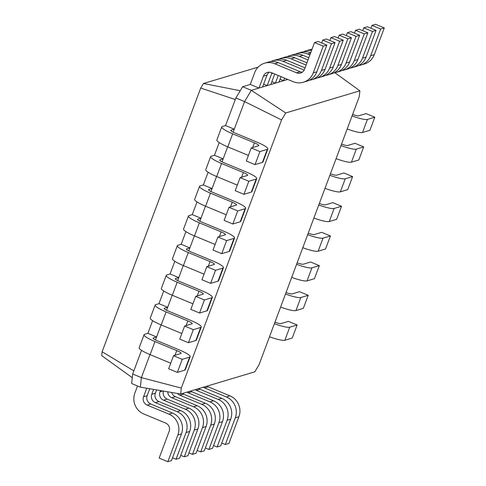 <?xml version="1.0" encoding="UTF-8"?>
<svg xmlns="http://www.w3.org/2000/svg" width="486" height="486" viewBox="0 0 486 486"><rect width="100%" height="100%" fill="white"/><g stroke="black" fill="none" stroke-linecap="round" stroke-linejoin="round"><path stroke-width="0.73" d="M149.755 388.745L147.167 395.665A6.427 6.19 -106.6 0 0 150.751 404.006L172.506 413.045A16.062 15.479 73.4 0 1 181.466 433.907L171.479 460.619L167.864 461.7L159.165 458.085L169.152 431.374A6.427 6.19 -106.6 0 0 165.568 423.027L143.807 413.993A16.062 15.479 73.4 0 1 134.853 393.125L137.526 385.975M146.736 388.235L143.558 396.74A6.427 6.19 -106.6 0 0 147.137 405.087L168.897 414.121A16.062 15.479 73.4 0 1 177.852 434.988L167.864 461.7M180.664 394L254.804 371.833L258.995 364.858L359.251 96.708L359.883 90.797L285.744 112.959L281.552 119.939L181.296 388.083L180.664 394L140.363 387.148L131.657 383.539L132.672 374.007L141.377 377.622L140.363 387.148M181.296 388.083L141.377 377.622L149.986 354.586M153.594 389.395L151.766 394.286A6.427 6.19 -106.6 0 0 155.344 402.633L177.104 411.672A16.062 15.479 73.4 0 1 186.059 432.534L176.072 459.246L172.542 457.782M156.607 389.912L155.374 393.21A6.427 6.19 -106.6 0 0 158.958 401.558L180.713 410.591A16.062 15.479 73.4 0 1 189.674 431.453L179.686 458.164L176.072 459.246M160.447 390.562L159.967 391.838A6.427 6.19 -106.6 0 0 163.551 400.178L185.312 409.218A16.062 15.479 73.4 0 1 194.266 430.08L184.279 456.791L180.743 455.327M132.277 377.701L101.714 355.63L102.127 351.761L133.844 370.873M359.883 90.797L334.897 72.754M285.744 112.959L251.335 90.341L244.58 101.586L233.146 132.168M287.773 79.449L251.335 90.341L242.636 86.727L235.874 97.972L225.559 125.576L234.258 129.191L230.978 130.175A6.427 1.057 20.5 0 0 230.759 130.333A6.427 1.057 20.5 0 0 235.139 133.073L256.894 142.106A16.062 2.649 -159.5 0 1 267.841 148.959A16.062 2.649 -159.5 0 1 267.3 149.36L259.913 151.565L251.207 147.951L258.595 145.745A6.427 1.057 20.5 0 0 258.813 145.587A6.427 1.057 20.5 0 0 254.433 142.841L232.679 133.808A16.062 2.649 -159.5 0 1 221.731 126.955A16.062 2.649 -159.5 0 1 222.272 126.56L225.559 125.576M281.552 119.939L244.58 101.586L235.874 97.972M161.085 324.903L155.465 339.933M172.184 295.221L166.564 310.25M183.283 265.538L177.663 280.574M194.376 235.862L188.756 250.891M205.475 206.179L199.855 221.209M216.574 176.497L210.954 191.527M227.667 146.815L222.047 161.85M206.945 386.139A6.427 6.19 -106.6 0 0 208.196 386.838L229.951 395.871A16.062 15.479 73.4 0 1 238.912 416.733L228.924 443.451L225.31 444.526L221.78 443.062M203.336 387.221A6.427 6.19 -106.6 0 0 204.582 387.913L226.342 396.953A16.062 15.479 73.4 0 1 235.297 417.814L225.31 444.526M198.744 388.593A6.427 6.19 -106.6 0 0 199.989 389.286L221.75 398.326A16.062 15.479 73.4 0 1 230.704 419.187L220.717 445.899L217.108 446.98L213.573 445.516M195.129 389.675A6.427 6.19 -106.6 0 0 196.38 390.367L218.135 399.401A16.062 15.479 73.4 0 1 227.096 420.269L217.108 446.98M190.536 391.048A6.427 6.19 -106.6 0 0 191.782 391.74L213.542 400.78A16.062 15.479 73.4 0 1 222.497 421.641L212.51 448.353L208.901 449.435L205.365 447.964M163.472 391.078A6.427 6.19 -106.6 0 0 167.166 399.103L188.92 408.137A16.062 15.479 73.4 0 1 197.881 428.998L187.888 455.716L184.279 456.791M186.922 392.129A6.427 6.19 -106.6 0 0 188.173 392.822L209.928 401.855A16.062 15.479 73.4 0 1 218.888 422.723L208.901 449.435M167.767 391.807A6.427 6.19 -106.6 0 0 171.758 397.73L193.519 406.764A16.062 15.479 73.4 0 1 202.474 427.625L192.486 454.343L188.951 452.873M182.329 393.502A6.427 6.19 -106.6 0 0 183.574 394.195L205.335 403.228A16.062 15.479 73.4 0 1 214.29 424.096L204.302 450.808L200.694 451.889L197.158 450.419M171.649 392.463A6.427 6.19 -106.6 0 0 175.367 396.649L197.128 405.682A16.062 15.479 73.4 0 1 206.082 426.55L196.095 453.262L192.486 454.343M177.512 393.46A6.427 6.19 -106.6 0 0 179.966 395.276L201.72 404.309A16.062 15.479 73.4 0 1 210.681 425.177L200.694 451.889M141.523 350.333L132.672 374.007M258.115 67.159L203.464 83.495L200.718 88.063L102.127 351.761M262.58 86.982L267.021 75.105L263.406 76.187L258.965 88.057L250.266 84.443L242.636 86.727M273.01 73.319L271.613 73.732L267.172 85.609L263.643 84.139M270.787 84.528L274.712 74.024M278.247 75.494L275.38 83.155L271.85 81.684M278.994 82.073L281.023 76.642M284.553 78.112L283.587 80.7L280.051 79.23M287.196 79.619L287.329 79.267M156.577 336.956L153.297 337.94A6.427 1.057 20.5 0 0 153.078 338.098A6.427 1.057 20.5 0 0 157.458 340.838L179.213 349.877A16.062 2.649 -159.5 0 1 190.16 356.73A16.062 2.649 -159.5 0 1 189.619 357.125L182.232 359.336L173.526 355.722L180.914 353.51A6.427 1.057 20.5 0 0 181.132 353.352A6.427 1.057 20.5 0 0 176.752 350.613L154.998 341.573A16.062 2.649 -159.5 0 1 144.05 334.72A16.062 2.649 -159.5 0 1 144.591 334.325L147.878 333.341L156.577 336.956M256.742 178.641A16.062 2.649 -159.5 0 1 256.201 179.042L251.317 192.098A16.062 2.649 -159.5 0 0 251.857 191.703L256.742 178.641A16.062 2.649 -159.5 0 0 245.801 171.789L224.04 162.755A6.427 1.057 20.5 0 1 219.666 160.016A6.427 1.057 20.5 0 1 219.879 159.851L223.159 158.873L214.46 155.259L219.204 142.562M152.622 320.651L147.878 333.341M167.676 307.28L164.396 308.258A6.427 1.057 20.5 0 0 164.177 308.416A6.427 1.057 20.5 0 0 168.557 311.155L190.312 320.195A16.062 2.649 -159.5 0 1 201.253 327.048A16.062 2.649 -159.5 0 1 200.712 327.442L193.331 329.654L184.625 326.039L192.013 323.828A6.427 1.057 20.5 0 0 192.225 323.67A6.427 1.057 20.5 0 0 187.851 320.93L166.09 311.897A16.062 2.649 -159.5 0 1 155.149 305.044A16.062 2.649 -159.5 0 1 155.69 304.643L158.971 303.665L167.676 307.28M245.643 208.324A16.062 2.649 -159.5 0 1 245.102 208.719L240.218 221.78A16.062 2.649 -159.5 0 0 240.758 221.379L245.643 208.324A16.062 2.649 -159.5 0 0 234.702 201.471L212.941 192.432A6.427 1.057 20.5 0 1 208.567 189.692A6.427 1.057 20.5 0 1 208.78 189.534L212.066 188.556L203.361 184.941L208.105 172.244M163.721 290.968L158.971 303.665M178.775 277.597L175.489 278.575A6.427 1.057 20.5 0 0 175.276 278.739A6.427 1.057 20.5 0 0 179.65 281.479L201.411 290.513A16.062 2.649 -159.5 0 1 212.352 297.365A16.062 2.649 -159.5 0 1 211.811 297.766L204.424 299.971L195.724 296.357L203.105 294.151A6.427 1.057 20.5 0 0 203.324 293.987A6.427 1.057 20.5 0 0 198.95 291.248L177.19 282.214A16.062 2.649 -159.5 0 1 166.248 275.362A16.062 2.649 -159.5 0 1 166.789 274.961L170.07 273.983L178.775 277.597M234.55 238A16.062 2.649 -159.5 0 1 234.009 238.401L229.125 251.462A16.062 2.649 -159.5 0 0 229.665 251.062L234.55 238A16.062 2.649 -159.5 0 0 223.603 231.154L201.848 222.114A6.427 1.057 20.5 0 1 197.468 219.374A6.427 1.057 20.5 0 1 197.687 219.216L200.967 218.232L192.262 214.618L197.012 201.927M174.814 261.286L170.07 273.983M189.868 247.915L186.588 248.899A6.427 1.057 20.5 0 0 186.369 249.057A6.427 1.057 20.5 0 0 190.749 251.797L212.51 260.83A16.062 2.649 -159.5 0 1 223.451 267.683A16.062 2.649 -159.5 0 1 222.91 268.084L215.523 270.289L206.817 266.674L214.205 264.469A6.427 1.057 20.5 0 0 214.423 264.311A6.427 1.057 20.5 0 0 210.043 261.565L188.289 252.532A16.062 2.649 -159.5 0 1 177.341 245.679A16.062 2.649 -159.5 0 1 177.882 245.284L181.169 244.3L189.868 247.915M185.913 231.609L181.169 244.3M190.16 356.73L185.275 369.785A16.062 2.649 -159.5 0 1 184.735 370.186L177.347 372.391L168.648 368.777L173.526 355.722M170.732 363.2L150.113 354.634A16.062 2.649 -159.5 0 1 139.172 347.782L144.05 334.72M235.303 99.509L200.718 88.063M240.23 90.73L203.464 83.495M269.511 336.743A16.062 2.649 20.5 0 0 284.851 340.255L292.238 338.049L297.122 324.988L288.417 321.374L281.036 323.579A6.427 1.057 -159.5 0 1 274.948 322.194M352.071 115.917A16.062 2.649 20.5 0 0 367.416 119.428L374.803 117.223L366.098 113.609L358.717 115.814A6.427 1.057 -159.5 0 1 352.629 114.429M274.39 323.682A16.062 2.649 20.5 0 0 289.735 327.193L297.122 324.988M347.192 128.978A16.062 2.649 20.5 0 0 362.532 132.49L369.919 130.278L374.803 117.223M280.604 307.061A16.062 2.649 20.5 0 0 295.95 310.572L303.337 308.367L308.221 295.306L299.516 291.691L292.129 293.902A6.427 1.057 -159.5 0 1 286.047 292.517M340.978 145.6A16.062 2.649 20.5 0 0 356.317 149.111L363.704 146.9L355.005 143.291L347.618 145.496A6.427 1.057 -159.5 0 1 341.53 144.111M285.489 294.006A16.062 2.649 20.5 0 0 300.834 297.517L308.221 295.306M336.093 158.655A16.062 2.649 20.5 0 0 351.439 162.172L358.82 159.961L363.704 146.9M291.703 277.378A16.062 2.649 20.5 0 0 307.049 280.896L314.436 278.685L319.314 265.623L310.615 262.015L303.228 264.22A6.427 1.057 -159.5 0 1 297.14 262.835M329.879 175.276A16.062 2.649 20.5 0 0 345.224 178.793L352.611 176.582L343.906 172.967L336.519 175.179A6.427 1.057 -159.5 0 1 330.431 173.794M296.588 264.323A16.062 2.649 20.5 0 0 311.933 267.835L319.314 265.623M324.994 188.337A16.062 2.649 20.5 0 0 340.34 191.849L347.727 189.643L352.611 176.582M302.802 247.702A16.062 2.649 20.5 0 0 318.148 251.213L325.529 249.002L330.413 235.947L321.708 232.332L314.327 234.538A6.427 1.057 -159.5 0 1 308.239 233.152M318.78 204.958A16.062 2.649 20.5 0 0 334.125 208.47L341.512 206.264L332.807 202.65L325.42 204.855A6.427 1.057 -159.5 0 1 319.338 203.47M307.681 234.641A16.062 2.649 20.5 0 0 323.026 238.152L330.413 235.947M313.895 218.02A16.062 2.649 20.5 0 0 329.241 221.531L336.628 219.326L341.512 206.264M358.431 65.574A16.062 15.479 -106.6 0 0 360.782 65.075L364.391 63.994A16.062 15.479 -106.6 0 0 374.299 54.626L384.286 27.915L375.581 24.3L371.972 25.381L370.909 28.218M263.406 76.187A6.427 6.19 73.4 0 1 271.431 72.663L293.186 81.697A16.062 15.479 -106.6 0 0 303.337 82.243A16.062 15.479 -106.6 0 0 313.239 72.882L323.226 46.164L314.527 42.549L304.54 69.267A6.427 6.19 73.4 0 1 296.515 72.791L274.76 63.757A16.062 15.479 -106.6 0 0 264.609 63.204A16.062 15.479 -106.6 0 0 254.707 72.572L250.266 84.443M360.782 65.075A16.062 15.479 -106.6 0 0 370.684 55.708L380.672 28.996L371.972 25.381M267.021 75.105A6.427 6.19 73.4 0 1 269.262 72.195M303.337 82.243L306.945 81.168A16.062 15.479 -106.6 0 0 316.854 71.8L326.841 45.089L318.136 41.474L314.527 42.549M302.292 72.177A6.427 6.19 73.4 0 1 300.129 71.709L278.369 62.676A16.062 15.479 -106.6 0 0 268.217 62.129L264.609 63.204M350.224 68.028A16.062 15.479 -106.6 0 0 352.575 67.524L356.183 66.448A16.062 15.479 -106.6 0 0 366.092 57.081L376.079 30.369L367.373 26.754L363.765 27.836L362.702 30.673M271.613 73.732A6.427 6.19 73.4 0 1 271.996 72.894M309.187 80.293A16.062 15.479 -106.6 0 0 311.544 79.795A16.062 15.479 -106.6 0 0 321.446 70.427L331.434 43.716L322.734 40.101L321.671 42.938M304.151 70.099L282.961 61.303A16.062 15.479 -106.6 0 0 272.816 60.75A16.062 15.479 -106.6 0 0 270.574 61.625M352.575 67.524A16.062 15.479 -106.6 0 0 362.477 58.162L372.464 31.444L363.765 27.836M312.061 49.147A16.062 15.479 -106.6 0 0 311.605 49.359M311.544 79.795L315.153 78.714A16.062 15.479 -106.6 0 0 325.061 69.346L335.048 42.634L326.343 39.02L322.734 40.101M305.05 67.894L286.576 60.221A16.062 15.479 -106.6 0 0 276.425 59.675L272.816 60.75M342.016 70.482A16.062 15.479 -106.6 0 0 344.367 69.978L347.982 68.903A16.062 15.479 -106.6 0 0 357.884 59.535L367.872 32.823L359.166 29.209L355.558 30.284L354.494 33.127M312 49.311A16.062 15.479 -106.6 0 0 309.254 49.858L305.639 50.939A16.062 15.479 -106.6 0 0 303.398 51.814M317.394 77.839A16.062 15.479 -106.6 0 0 319.752 77.341A16.062 15.479 -106.6 0 0 329.654 67.973L339.641 41.261L330.936 37.647L329.879 40.484M306.113 65.057L291.169 58.849A16.062 15.479 -106.6 0 0 281.023 58.302A16.062 15.479 -106.6 0 0 278.782 59.171M344.367 69.978A16.062 15.479 -106.6 0 0 354.276 60.61L364.263 33.898L355.558 30.284M311.587 50.404A16.062 15.479 -106.6 0 0 305.639 50.939M319.752 77.341L323.36 76.259A16.062 15.479 -106.6 0 0 333.262 66.892L343.25 40.18L334.55 36.565L330.936 37.647M306.945 62.822L294.783 57.767A16.062 15.479 -106.6 0 0 284.632 57.22L281.023 58.302M333.809 72.936A16.062 15.479 -106.6 0 0 336.16 72.432L339.775 71.351A16.062 15.479 -106.6 0 0 349.677 61.989L359.664 35.271L350.959 31.657L347.35 32.738L346.287 35.581M310.736 52.682A16.062 15.479 -106.6 0 0 301.047 52.312L297.432 53.393A16.062 15.479 -106.6 0 0 295.19 54.268M325.602 75.385A16.062 15.479 -106.6 0 0 327.953 74.887A16.062 15.479 -106.6 0 0 337.861 65.519L347.848 38.807L339.143 35.192L338.08 38.036M308.009 59.978L299.376 56.394A16.062 15.479 -106.6 0 0 289.231 55.847A16.062 15.479 -106.6 0 0 286.983 56.716M336.16 72.432A16.062 15.479 -106.6 0 0 346.068 63.065L356.056 36.353L347.35 32.738M309.904 54.906L307.583 53.946A16.062 15.479 -106.6 0 0 297.432 53.393M327.953 74.887L331.567 73.805A16.062 15.479 -106.6 0 0 341.47 64.438L351.457 37.726L342.758 34.111L339.143 35.192M308.841 57.749L302.991 55.319A16.062 15.479 -106.6 0 0 292.839 54.766L289.231 55.847M267.841 148.959L262.956 162.02A16.062 2.649 -159.5 0 1 262.416 162.421L255.029 164.626L246.323 161.012L251.207 147.951M248.413 155.429L227.794 146.869A16.062 2.649 -159.5 0 1 216.847 140.017L221.731 126.955M256.201 179.042L248.814 181.248L240.114 177.633L247.495 175.428A6.427 1.057 20.5 0 0 247.714 175.264A6.427 1.057 20.5 0 0 243.334 172.524L221.58 163.49A16.062 2.649 -159.5 0 1 210.638 156.638A16.062 2.649 -159.5 0 1 211.179 156.237L214.46 155.259M201.253 327.048L196.374 340.103A16.062 2.649 -159.5 0 1 195.834 340.504L188.447 342.709L179.741 339.1L184.625 326.039M181.831 333.518L161.212 324.952A16.062 2.649 -159.5 0 1 150.265 318.099L155.149 305.044M251.317 192.098L243.929 194.309L235.23 190.694L240.114 177.633M237.314 185.111L216.695 176.552A16.062 2.649 -159.5 0 1 205.754 169.699L210.638 156.638M245.102 208.719L237.715 210.93L229.015 207.315L236.403 205.104A6.427 1.057 20.5 0 0 236.615 204.946A6.427 1.057 20.5 0 0 232.241 202.206L210.481 193.173A16.062 2.649 -159.5 0 1 199.539 186.32A16.062 2.649 -159.5 0 1 200.08 185.919L203.361 184.941M212.352 297.365L207.467 310.426A16.062 2.649 -159.5 0 1 206.927 310.821L199.546 313.033L190.84 309.418L195.724 296.357M192.924 303.835L172.305 295.275A16.062 2.649 -159.5 0 1 161.364 288.423L166.248 275.362M240.218 221.78L232.837 223.985L224.131 220.377L229.015 207.315M226.221 214.794L205.596 206.228A16.062 2.649 -159.5 0 1 194.655 199.375L199.539 186.32M234.009 238.401L226.622 240.606L217.916 236.998L225.304 234.787A6.427 1.057 20.5 0 0 225.516 234.629A6.427 1.057 20.5 0 0 221.142 231.889L199.382 222.849A16.062 2.649 -159.5 0 1 188.44 215.997A16.062 2.649 -159.5 0 1 188.981 215.602L192.262 214.618M223.451 267.683L218.566 280.744A16.062 2.649 -159.5 0 1 218.026 281.145L210.638 283.35L201.939 279.736L206.817 266.674M204.023 274.153L183.404 265.593A16.062 2.649 -159.5 0 1 172.463 258.74L177.341 245.679M229.125 251.462L221.738 253.668L213.032 250.053L217.916 236.998M215.122 244.476L194.503 235.91A16.062 2.649 -159.5 0 1 183.556 229.058L188.44 215.997M182.232 359.336L177.347 372.391M384.286 27.915L380.672 28.996M326.841 45.089L323.226 46.164M376.079 30.369L372.464 31.444M335.048 42.634L331.434 43.716M367.872 32.823L364.263 33.898M343.25 40.18L339.641 41.261M359.664 35.271L356.056 36.353M351.457 37.726L347.848 38.807M259.913 151.565L255.029 164.626M248.814 181.248L243.929 194.309M193.331 329.654L188.447 342.709M237.715 210.93L232.837 223.985M204.424 299.971L199.546 313.033M226.622 240.606L221.738 253.668M215.523 270.289L210.638 283.35M143.558 396.74L147.167 395.665M147.137 405.087L150.751 404.006M168.897 414.121L172.506 413.045M177.852 434.988L181.466 433.907M151.766 394.286L155.374 393.21M159.967 391.838L162.859 390.975M204.582 387.913L208.196 386.838M155.344 402.633L158.958 401.558M196.38 390.367L199.989 389.286M163.551 400.178L167.166 399.103M188.173 392.822L191.782 391.74M171.758 397.73L175.367 396.649M179.966 395.276L183.574 394.195M186.059 432.534L189.674 431.453M177.104 411.672L180.713 410.591M230.978 130.175L230.82 130.594M153.297 337.94L153.139 338.359M219.879 159.851L219.721 160.277M164.396 308.258L164.238 308.677M208.78 189.534L208.628 189.953M175.489 278.575L175.331 279M197.687 219.216L197.529 219.636M186.588 248.899L186.43 249.318M235.297 417.814L238.912 416.733M226.342 396.953L229.951 395.871M227.096 420.269L230.704 419.187M218.135 399.401L221.75 398.326M194.266 430.08L197.881 428.998M185.312 409.218L188.92 408.137M218.888 422.723L222.497 421.641M209.928 401.855L213.542 400.78M202.474 427.625L206.082 426.55M193.519 406.764L197.128 405.682M210.681 425.177L214.29 424.096M201.72 404.309L205.335 403.228M154.998 341.573L150.113 354.634M176.752 350.613L175.009 355.278M189.619 357.125L184.735 370.186M284.851 340.255L289.735 327.193M362.532 132.49L367.416 119.428M295.95 310.572L300.834 297.517M351.439 162.172L356.317 149.111M307.049 280.896L311.933 267.835M340.34 191.849L345.224 178.793M318.148 251.213L323.026 238.152M329.241 221.531L334.125 208.47M374.299 54.626L370.684 55.708M278.369 62.676L274.76 63.757M300.129 71.709L296.515 72.791M316.854 71.8L313.239 72.882M366.092 57.081L362.477 58.162M286.576 60.221L282.961 61.303M325.061 69.346L321.446 70.427M357.884 59.535L354.276 60.61M294.783 57.767L291.169 58.849M333.262 66.892L329.654 67.973M310.603 53.041L307.583 53.946M349.677 61.989L346.068 63.065M302.991 55.319L299.376 56.394M341.47 64.438L337.861 65.519M232.679 133.808L227.794 146.869M254.433 142.841L252.69 147.507M267.3 149.36L262.416 162.421M221.58 163.49L216.695 176.552M243.334 172.524L241.591 177.19M166.09 311.897L161.212 324.952M187.851 320.93L186.108 325.596M200.712 327.442L195.834 340.504M210.481 193.173L205.596 206.228M232.241 202.206L230.498 206.872M177.19 282.214L172.305 295.275M198.95 291.248L197.201 295.913M211.811 297.766L206.927 310.821M199.382 222.849L194.503 235.91M221.142 231.889L219.399 236.554M188.289 252.532L183.404 265.593M210.043 261.565L208.3 266.231M222.91 268.084L218.026 281.145"/></g></svg>
